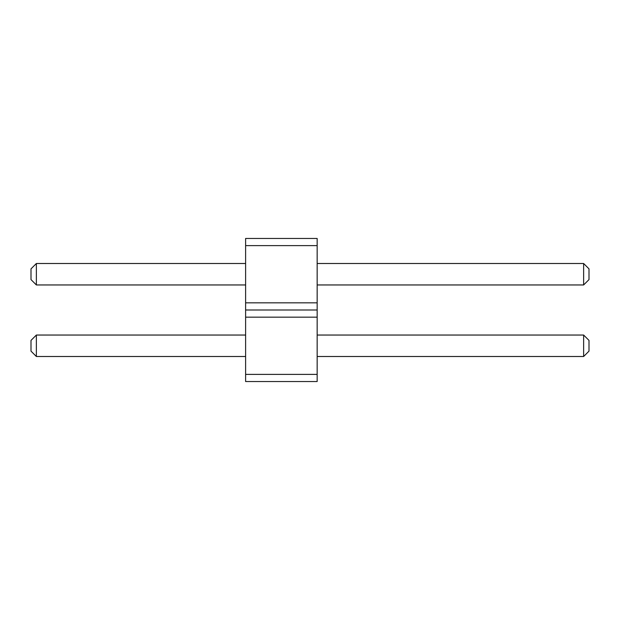 <?xml version="1.0" encoding="UTF-8"?>
<svg xmlns="http://www.w3.org/2000/svg" width="620" height="620" viewBox="0 0 620 620"><rect width="100%" height="100%" fill="white"/><g stroke="black" fill="none" stroke-linecap="round" stroke-linejoin="round"><path stroke-width="0.93" d="M245.613 381.54L317.153 381.54L317.153 238.46L245.613 238.46L245.613 381.54M245.613 374.387L317.153 374.387M245.613 317.153L317.153 317.153M245.613 310L317.153 310M245.613 302.847L317.153 302.847M245.613 245.613L317.153 245.613M245.613 356.5L36.363 356.5L36.363 335.04L245.613 335.04M245.613 263.5L36.363 263.5L36.363 284.96L245.613 284.96M317.153 335.04L583.637 335.04L583.637 356.5L589 351.137L589 340.403L583.637 335.04M317.153 356.5L583.637 356.5M317.153 284.96L583.637 284.96L589 279.597L589 268.863L583.637 263.5L583.637 284.96M317.153 263.5L583.637 263.5M36.363 335.04L31 340.403L31 351.137L36.363 356.5M36.363 284.96L31 279.597L31 268.863L36.363 263.5"/></g></svg>
